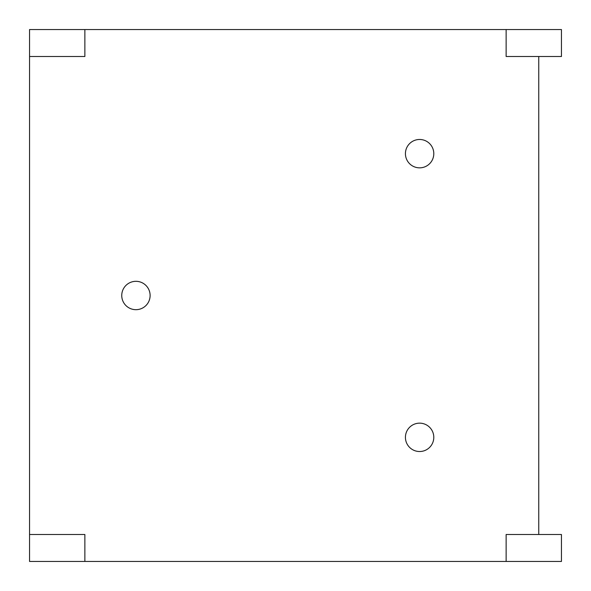 <?xml version="1.0" encoding="UTF-8"?>
<svg xmlns="http://www.w3.org/2000/svg" width="591" height="591" viewBox="0 0 591 591"><rect width="100%" height="100%" fill="white"/><g stroke="black" fill="none" stroke-linecap="round" stroke-linejoin="round"><path stroke-width="0.89" d="M538.756 534.5L538.756 56.5M84.868 561.45L84.868 534.5L29.55 534.5L29.55 561.45L561.45 561.45L561.45 534.5L506.132 534.5L506.132 561.45M29.55 534.5L29.55 56.5L84.868 56.5L84.868 29.55L29.55 29.55L29.55 56.5M506.132 29.55L506.132 56.5L561.45 56.5L561.45 29.55L84.868 29.55M419.61 423.156A14.184 14.184 0 0 0 405.426 437.34A14.184 14.184 0 0 0 419.61 451.524A14.184 14.184 0 0 0 433.794 437.34A14.184 14.184 0 0 0 419.61 423.156A14.184 14.184 0 0 0 405.426 437.34A14.184 14.184 0 0 0 419.61 451.524A14.184 14.184 0 0 0 433.794 437.34A14.184 14.184 0 0 0 419.61 423.156M419.61 139.476A14.184 14.184 0 0 0 405.426 153.66A14.184 14.184 0 0 0 419.61 167.844A14.184 14.184 0 0 0 433.794 153.66A14.184 14.184 0 0 0 419.61 139.476A14.184 14.184 0 0 0 405.426 153.66A14.184 14.184 0 0 0 419.61 167.844A14.184 14.184 0 0 0 433.794 153.66A14.184 14.184 0 0 0 419.61 139.476M135.93 281.316A14.184 14.184 0 0 0 121.746 295.5A14.184 14.184 0 0 0 135.93 309.684A14.184 14.184 0 0 0 150.114 295.5A14.184 14.184 0 0 0 135.93 281.316A14.184 14.184 0 0 0 121.746 295.5A14.184 14.184 0 0 0 135.93 309.684A14.184 14.184 0 0 0 150.114 295.5A14.184 14.184 0 0 0 135.93 281.316"/></g></svg>
